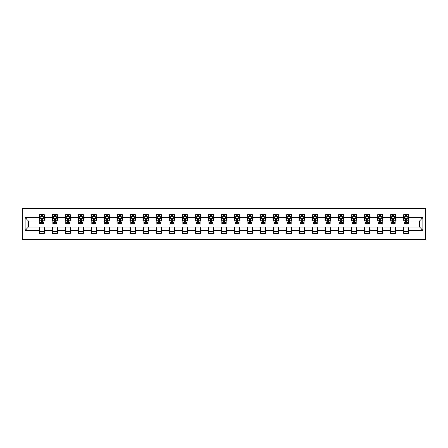 <?xml version="1.0" encoding="UTF-8"?>
<svg xmlns="http://www.w3.org/2000/svg" width="448" height="448" viewBox="0 0 448 448"><rect width="100%" height="100%" fill="white"/><g stroke="black" fill="none" stroke-linecap="round" stroke-linejoin="round"><path stroke-width="0.67" d="M22.4 239.428L425.6 239.428L425.6 208.572L22.4 208.572L22.4 239.428M408.666 217.661L408.666 214.614L403.665 214.614L403.665 217.661L395.657 217.661L395.657 214.614L390.65 214.614L390.65 217.661L382.642 217.661L382.642 214.614L377.642 214.614L377.642 217.661L369.634 217.661L369.634 214.614L364.627 214.614L364.627 217.661L356.619 217.661L356.619 214.614L351.618 214.614L351.618 217.661L343.61 217.661L343.61 214.614L338.604 214.614L338.604 217.661L330.596 217.661L330.596 214.614L325.59 214.614L325.59 217.661L317.587 217.661L317.587 214.614L312.581 214.614L312.581 217.661L304.573 217.661L304.573 214.614L299.566 214.614L299.566 217.661L291.564 217.661L291.564 214.614L286.558 214.614L286.558 217.661L278.55 217.661L278.55 214.614L273.543 214.614L273.543 217.661L265.535 217.661L265.535 214.614L260.534 214.614L260.534 217.661L252.526 217.661L252.526 214.614L247.52 214.614L247.52 217.661L239.512 217.661L239.512 214.614L234.511 214.614L234.511 217.661L226.503 217.661L226.503 214.614L221.497 214.614L221.497 217.661L213.489 217.661L213.489 214.614L208.488 214.614L208.488 217.661L200.48 217.661L200.48 214.614L195.474 214.614L195.474 217.661L187.466 217.661L187.466 214.614L182.465 214.614L182.465 217.661L174.457 217.661L174.457 214.614L169.45 214.614L169.45 217.661L161.442 217.661L161.442 214.614L156.436 214.614L156.436 217.661L148.434 217.661L148.434 214.614L143.427 214.614L143.427 217.661L135.419 217.661L135.419 214.614L130.413 214.614L130.413 217.661L122.41 217.661L122.41 214.614L117.404 214.614L117.404 217.661L109.396 217.661L109.396 214.614L104.39 214.614L104.39 217.661L96.382 217.661L96.382 214.614L91.381 214.614L91.381 217.661L83.373 217.661L83.373 214.614L78.366 214.614L78.366 217.661L70.358 217.661L70.358 214.614L65.358 214.614L65.358 217.661L57.35 217.661L57.35 214.614L52.343 214.614L52.343 217.661L44.335 217.661L44.335 214.614L39.334 214.614L39.334 217.661L25.155 217.661L25.155 230.339L28.487 227.002L39.334 227.002L39.334 233.386L44.335 233.386L44.335 227.002L52.343 227.002L52.343 233.386L57.35 233.386L57.35 227.002L65.358 227.002L65.358 233.386L70.358 233.386L70.358 227.002L78.366 227.002L78.366 233.386L83.373 233.386L83.373 227.002L91.381 227.002L91.381 233.386L96.382 233.386L96.382 227.002L104.39 227.002L104.39 233.386L109.396 233.386L109.396 227.002L117.404 227.002L117.404 233.386L122.41 233.386L122.41 227.002L130.413 227.002L130.413 233.386L135.419 233.386L135.419 227.002L143.427 227.002L143.427 233.386L148.434 233.386L148.434 227.002L156.436 227.002L156.436 233.386L161.442 233.386L161.442 227.002L169.45 227.002L169.45 233.386L174.457 233.386L174.457 227.002L182.465 227.002L182.465 233.386L187.466 233.386L187.466 227.002L195.474 227.002L195.474 233.386L200.48 233.386L200.48 227.002L208.488 227.002L208.488 233.386L213.489 233.386L213.489 227.002L221.497 227.002L221.497 233.386L226.503 233.386L226.503 227.002L234.511 227.002L234.511 233.386L239.512 233.386L239.512 227.002L247.52 227.002L247.52 233.386L252.526 233.386L252.526 227.002L260.534 227.002L260.534 233.386L265.535 233.386L265.535 227.002L273.543 227.002L273.543 233.386L278.55 233.386L278.55 227.002L286.558 227.002L286.558 233.386L291.564 233.386L291.564 227.002L299.566 227.002L299.566 233.386L304.573 233.386L304.573 227.002L312.581 227.002L312.581 233.386L317.587 233.386L317.587 227.002L325.59 227.002L325.59 233.386L330.596 233.386L330.596 227.002L338.604 227.002L338.604 233.386L343.61 233.386L343.61 227.002L351.618 227.002L351.618 233.386L356.619 233.386L356.619 227.002L364.627 227.002L364.627 233.386L369.634 233.386L369.634 227.002L377.642 227.002L377.642 233.386L382.642 233.386L382.642 227.002L390.65 227.002L390.65 233.386L395.657 233.386L395.657 227.002L403.665 227.002L403.665 233.386L408.666 233.386L408.666 227.002L419.513 227.002L419.513 220.998L408.666 220.998L408.666 217.661L422.845 217.661L422.845 230.339L408.666 230.339M403.665 230.339L395.657 230.339M390.65 230.339L382.642 230.339M377.642 230.339L369.634 230.339M364.627 230.339L356.619 230.339M351.618 230.339L343.61 230.339M338.604 230.339L330.596 230.339M325.59 230.339L317.587 230.339M312.581 230.339L304.573 230.339M299.566 230.339L291.564 230.339M286.558 230.339L278.55 230.339M273.543 230.339L265.535 230.339M260.534 230.339L252.526 230.339M247.52 230.339L239.512 230.339M234.511 230.339L226.503 230.339M221.497 230.339L213.489 230.339M208.488 230.339L200.48 230.339M195.474 230.339L187.466 230.339M182.465 230.339L174.457 230.339M169.45 230.339L161.442 230.339M156.436 230.339L148.434 230.339M143.427 230.339L135.419 230.339M130.413 230.339L122.41 230.339M117.404 230.339L109.396 230.339M104.39 230.339L96.382 230.339M91.381 230.339L83.373 230.339M78.366 230.339L70.358 230.339M65.358 230.339L57.35 230.339M52.343 230.339L44.335 230.339M39.334 230.339L25.155 230.339M403.665 217.661L403.665 220.998L395.657 220.998L395.657 217.661M390.65 217.661L390.65 220.998L382.642 220.998L382.642 217.661M377.642 217.661L377.642 220.998L369.634 220.998L369.634 217.661M364.627 217.661L364.627 220.998L356.619 220.998L356.619 217.661M351.618 217.661L351.618 220.998L343.61 220.998L343.61 217.661M338.604 217.661L338.604 220.998L330.596 220.998L330.596 217.661M325.59 217.661L325.59 220.998L317.587 220.998L317.587 217.661M312.581 217.661L312.581 220.998L304.573 220.998L304.573 217.661M299.566 217.661L299.566 220.998L291.564 220.998L291.564 217.661M286.558 217.661L286.558 220.998L278.55 220.998L278.55 217.661M273.543 217.661L273.543 220.998L265.535 220.998L265.535 217.661M260.534 217.661L260.534 220.998L252.526 220.998L252.526 217.661M247.52 217.661L247.52 220.998L239.512 220.998L239.512 217.661M234.511 217.661L234.511 220.998L226.503 220.998L226.503 217.661M221.497 217.661L221.497 220.998L213.489 220.998L213.489 217.661M208.488 217.661L208.488 220.998L200.48 220.998L200.48 217.661M195.474 217.661L195.474 220.998L187.466 220.998L187.466 217.661M182.465 217.661L182.465 220.998L174.457 220.998L174.457 217.661M169.45 217.661L169.45 220.998L161.442 220.998L161.442 217.661M156.436 217.661L156.436 220.998L148.434 220.998L148.434 217.661M143.427 217.661L143.427 220.998L135.419 220.998L135.419 217.661M130.413 217.661L130.413 220.998L122.41 220.998L122.41 217.661M117.404 217.661L117.404 220.998L109.396 220.998L109.396 217.661M104.39 217.661L104.39 220.998L96.382 220.998L96.382 217.661M91.381 217.661L91.381 220.998L83.373 220.998L83.373 217.661M78.366 217.661L78.366 220.998L70.358 220.998L70.358 217.661M65.358 217.661L65.358 220.998L57.35 220.998L57.35 217.661M52.343 217.661L52.343 220.998L44.335 220.998L44.335 217.661M39.334 217.661L39.334 220.998L28.487 220.998L25.155 217.661M28.487 220.998L28.487 227.002M422.845 230.339L419.513 227.002M419.513 220.998L422.845 217.661M39.334 216.703L39.749 216.703M41.334 216.703L42.336 216.703M43.921 216.703L44.335 216.703M39.334 220.914L39.749 220.914M41.334 220.914L42.336 220.914M43.921 220.914L44.335 220.914M39.334 227.086L44.335 227.086M39.334 231.297L44.335 231.297M52.343 227.086L57.35 227.086M52.343 231.297L57.35 231.297M52.343 216.703L52.763 216.703M54.348 216.703L55.345 216.703M56.93 216.703L57.35 216.703M52.343 220.914L52.763 220.914M54.348 220.914L55.345 220.914M56.93 220.914L57.35 220.914M65.358 227.086L70.358 227.086M65.358 231.297L70.358 231.297M65.358 216.703L65.772 216.703M67.357 216.703L68.359 216.703M69.944 216.703L70.358 216.703M65.358 220.914L65.772 220.914M67.357 220.914L68.359 220.914M69.944 220.914L70.358 220.914M78.366 227.086L83.373 227.086M78.366 231.297L83.373 231.297M78.366 216.703L78.786 216.703M80.371 216.703L81.368 216.703M82.953 216.703L83.373 216.703M78.366 220.914L78.786 220.914M80.371 220.914L81.368 220.914M82.953 220.914L83.373 220.914M91.381 227.086L96.382 227.086M91.381 231.297L96.382 231.297M91.381 216.703L91.795 216.703M93.38 216.703L94.382 216.703M95.967 216.703L96.382 216.703M91.381 220.914L91.795 220.914M93.38 220.914L94.382 220.914M95.967 220.914L96.382 220.914M104.39 227.086L109.396 227.086M104.39 231.297L109.396 231.297M104.39 216.703L104.81 216.703M106.394 216.703L107.391 216.703M108.976 216.703L109.396 216.703M104.39 220.914L104.81 220.914M106.394 220.914L107.391 220.914M108.976 220.914L109.396 220.914M117.404 227.086L122.41 227.086M117.404 231.297L122.41 231.297M117.404 216.703L117.818 216.703M119.403 216.703L120.406 216.703M121.99 216.703L122.41 216.703M117.404 220.914L117.818 220.914M119.403 220.914L120.406 220.914M121.99 220.914L122.41 220.914M130.413 227.086L135.419 227.086M130.413 231.297L135.419 231.297M130.413 216.703L130.833 216.703M132.418 216.703L133.42 216.703M135.005 216.703L135.419 216.703M130.413 220.914L130.833 220.914M132.418 220.914L133.42 220.914M135.005 220.914L135.419 220.914M143.427 227.086L148.434 227.086M143.427 231.297L148.434 231.297M143.427 216.703L143.842 216.703M145.426 216.703L146.429 216.703M148.014 216.703L148.434 216.703M143.427 220.914L143.842 220.914M145.426 220.914L146.429 220.914M148.014 220.914L148.434 220.914M156.436 227.086L161.442 227.086M156.436 231.297L161.442 231.297M156.436 216.703L156.856 216.703M158.441 216.703L159.443 216.703M161.028 216.703L161.442 216.703M156.436 220.914L156.856 220.914M158.441 220.914L159.443 220.914M161.028 220.914L161.442 220.914M169.45 227.086L174.457 227.086M169.45 231.297L174.457 231.297M169.45 216.703L169.865 216.703M171.45 216.703L172.452 216.703M174.037 216.703L174.457 216.703M169.45 220.914L169.865 220.914M171.45 220.914L172.452 220.914M174.037 220.914L174.457 220.914M182.465 227.086L187.466 227.086M182.465 231.297L187.466 231.297M182.465 216.703L182.879 216.703M184.464 216.703L185.466 216.703M187.051 216.703L187.466 216.703M182.465 220.914L182.879 220.914M184.464 220.914L185.466 220.914M187.051 220.914L187.466 220.914M195.474 227.086L200.48 227.086M195.474 231.297L200.48 231.297M195.474 216.703L195.894 216.703M197.478 216.703L198.475 216.703M200.06 216.703L200.48 216.703M195.474 220.914L195.894 220.914M197.478 220.914L198.475 220.914M200.06 220.914L200.48 220.914M208.488 227.086L213.489 227.086M208.488 231.297L213.489 231.297M208.488 216.703L208.902 216.703M210.487 216.703L211.49 216.703M213.074 216.703L213.489 216.703M208.488 220.914L208.902 220.914M210.487 220.914L211.49 220.914M213.074 220.914L213.489 220.914M221.497 227.086L226.503 227.086M221.497 231.297L226.503 231.297M221.497 216.703L221.917 216.703M223.502 216.703L224.498 216.703M226.083 216.703L226.503 216.703M221.497 220.914L221.917 220.914M223.502 220.914L224.498 220.914M226.083 220.914L226.503 220.914M234.511 227.086L239.512 227.086M234.511 231.297L239.512 231.297M234.511 216.703L234.926 216.703M236.51 216.703L237.513 216.703M239.098 216.703L239.512 216.703M234.511 220.914L234.926 220.914M236.51 220.914L237.513 220.914M239.098 220.914L239.512 220.914M247.52 227.086L252.526 227.086M247.52 231.297L252.526 231.297M247.52 216.703L247.94 216.703M249.525 216.703L250.522 216.703M252.106 216.703L252.526 216.703M247.52 220.914L247.94 220.914M249.525 220.914L250.522 220.914M252.106 220.914L252.526 220.914M260.534 227.086L265.535 227.086M260.534 231.297L265.535 231.297M260.534 216.703L260.949 216.703M262.534 216.703L263.536 216.703M265.121 216.703L265.535 216.703M260.534 220.914L260.949 220.914M262.534 220.914L263.536 220.914M265.121 220.914L265.535 220.914M273.543 227.086L278.55 227.086M273.543 231.297L278.55 231.297M273.543 216.703L273.963 216.703M275.548 216.703L276.55 216.703M278.135 216.703L278.55 216.703M273.543 220.914L273.963 220.914M275.548 220.914L276.55 220.914M278.135 220.914L278.55 220.914M286.558 227.086L291.564 227.086M286.558 231.297L291.564 231.297M286.558 216.703L286.972 216.703M288.557 216.703L289.559 216.703M291.144 216.703L291.564 216.703M286.558 220.914L286.972 220.914M288.557 220.914L289.559 220.914M291.144 220.914L291.564 220.914M299.566 227.086L304.573 227.086M299.566 231.297L304.573 231.297M299.566 216.703L299.986 216.703M301.571 216.703L302.574 216.703M304.158 216.703L304.573 216.703M299.566 220.914L299.986 220.914M301.571 220.914L302.574 220.914M304.158 220.914L304.573 220.914M312.581 227.086L317.587 227.086M312.581 231.297L317.587 231.297M312.581 216.703L312.995 216.703M314.58 216.703L315.582 216.703M317.167 216.703L317.587 216.703M312.581 220.914L312.995 220.914M314.58 220.914L315.582 220.914M317.167 220.914L317.587 220.914M325.59 227.086L330.596 227.086M325.59 231.297L330.596 231.297M325.59 216.703L326.01 216.703M327.594 216.703L328.597 216.703M330.182 216.703L330.596 216.703M325.59 220.914L326.01 220.914M327.594 220.914L328.597 220.914M330.182 220.914L330.596 220.914M338.604 227.086L343.61 227.086M338.604 231.297L343.61 231.297M338.604 216.703L339.024 216.703M340.609 216.703L341.606 216.703M343.19 216.703L343.61 216.703M338.604 220.914L339.024 220.914M340.609 220.914L341.606 220.914M343.19 220.914L343.61 220.914M351.618 227.086L356.619 227.086M351.618 231.297L356.619 231.297M351.618 216.703L352.033 216.703M353.618 216.703L354.62 216.703M356.205 216.703L356.619 216.703M351.618 220.914L352.033 220.914M353.618 220.914L354.62 220.914M356.205 220.914L356.619 220.914M364.627 227.086L369.634 227.086M364.627 231.297L369.634 231.297M364.627 216.703L365.047 216.703M366.632 216.703L367.629 216.703M369.214 216.703L369.634 216.703M364.627 220.914L365.047 220.914M366.632 220.914L367.629 220.914M369.214 220.914L369.634 220.914M377.642 227.086L382.642 227.086M377.642 231.297L382.642 231.297M377.642 216.703L378.056 216.703M379.641 216.703L380.643 216.703M382.228 216.703L382.642 216.703M377.642 220.914L378.056 220.914M379.641 220.914L380.643 220.914M382.228 220.914L382.642 220.914M390.65 227.086L395.657 227.086M390.65 231.297L395.657 231.297M390.65 216.703L391.07 216.703M392.655 216.703L393.652 216.703M395.237 216.703L395.657 216.703M390.65 220.914L391.07 220.914M392.655 220.914L393.652 220.914M395.237 220.914L395.657 220.914M403.665 227.086L408.666 227.086M403.665 231.297L408.666 231.297M403.665 216.703L404.079 216.703M405.664 216.703L406.666 216.703M408.251 216.703L408.666 216.703M403.665 220.914L404.079 220.914M405.664 220.914L406.666 220.914M408.251 220.914L408.666 220.914M42.336 215.701L41.334 215.701M43.921 222.454L42.336 222.454L42.336 223.502L43.921 223.502L43.921 218.411L43.086 216.742L40.583 216.742L39.749 218.411L39.749 223.502L41.334 223.502L41.334 222.454L39.749 222.454M39.749 218.411L39.749 214.614M43.921 218.411L43.921 214.614M41.334 216.742L41.334 214.614M42.336 214.614L42.336 216.742M42.336 222.454L42.336 219.038C42 218.394 41.67 218.394 41.334 219.038L41.334 222.454M55.345 215.701L54.348 215.701M56.93 222.454L55.345 222.454L55.345 223.502L56.93 223.502L56.93 218.411L56.095 216.742L53.598 216.742L52.763 218.411L52.763 223.502L54.348 223.502L54.348 222.454L52.763 222.454M52.763 218.411L52.763 214.614M56.93 218.411L56.93 214.614M54.348 216.742L54.348 214.614M55.345 214.614L55.345 216.742M55.345 222.454L55.345 219.038C55.014 218.394 54.678 218.394 54.348 219.038L54.348 222.454M68.359 215.701L67.357 215.701M69.944 222.454L68.359 222.454L68.359 223.502L69.944 223.502L69.944 218.411L69.11 216.742L66.606 216.742L65.772 218.411L65.772 223.502L67.357 223.502L67.357 222.454L65.772 222.454M65.772 218.411L65.772 214.614M69.944 218.411L69.944 214.614M67.357 216.742L67.357 214.614M68.359 214.614L68.359 216.742M68.359 222.454L68.359 219.038C68.023 218.394 67.693 218.394 67.357 219.038L67.357 222.454M81.368 215.701L80.371 215.701M82.953 222.454L81.368 222.454L81.368 223.502L82.953 223.502L82.953 218.411L82.118 216.742L79.621 216.742L78.786 218.411L78.786 223.502L80.371 223.502L80.371 222.454L78.786 222.454M78.786 218.411L78.786 214.614M82.953 218.411L82.953 214.614M80.371 216.742L80.371 214.614M81.368 214.614L81.368 216.742M81.368 222.454L81.368 219.038C81.038 218.394 80.702 218.394 80.371 219.038L80.371 222.454M94.382 215.701L93.38 215.701M95.967 222.454L94.382 222.454L94.382 223.502L95.967 223.502L95.967 218.411L95.133 216.742L92.63 216.742L91.795 218.411L91.795 223.502L93.38 223.502L93.38 222.454L91.795 222.454M91.795 218.411L91.795 214.614M95.967 218.411L95.967 214.614M93.38 216.742L93.38 214.614M94.382 214.614L94.382 216.742M94.382 222.454L94.382 219.038C94.046 218.394 93.716 218.394 93.38 219.038L93.38 222.454M107.391 215.701L106.394 215.701M108.976 222.454L107.391 222.454L107.391 223.502L108.976 223.502L108.976 218.411L108.147 216.742L105.644 216.742L104.81 218.411L104.81 223.502L106.394 223.502L106.394 222.454L104.81 222.454M104.81 218.411L104.81 214.614M108.976 218.411L108.976 214.614M106.394 216.742L106.394 214.614M107.391 214.614L107.391 216.742M107.391 222.454L107.391 219.038C107.061 218.394 106.725 218.394 106.394 219.038L106.394 222.454M120.406 215.701L119.403 215.701M121.99 222.454L120.406 222.454L120.406 223.502L121.99 223.502L121.99 218.411L121.156 216.742L118.653 216.742L117.818 218.411L117.818 223.502L119.403 223.502L119.403 222.454L117.818 222.454M117.818 218.411L117.818 214.614M121.99 218.411L121.99 214.614M119.403 216.742L119.403 214.614M120.406 214.614L120.406 216.742M120.406 222.454L120.406 219.038C120.075 218.394 119.739 218.394 119.403 219.038L119.403 222.454M133.42 215.701L132.418 215.701M135.005 222.454L133.42 222.454L133.42 223.502L135.005 223.502L135.005 218.411L134.17 216.742L131.667 216.742L130.833 218.411L130.833 223.502L132.418 223.502L132.418 222.454L130.833 222.454M130.833 218.411L130.833 214.614M135.005 218.411L135.005 214.614M132.418 216.742L132.418 214.614M133.42 214.614L133.42 216.742M133.42 222.454L133.42 219.038C133.084 218.394 132.754 218.394 132.418 219.038L132.418 222.454M146.429 215.701L145.426 215.701M148.014 222.454L146.429 222.454L146.429 223.502L148.014 223.502L148.014 218.411L147.179 216.742L144.676 216.742L143.842 218.411L143.842 223.502L145.426 223.502L145.426 222.454L143.842 222.454M143.842 218.411L143.842 214.614M148.014 218.411L148.014 214.614M145.426 216.742L145.426 214.614M146.429 214.614L146.429 216.742M146.429 222.454L146.429 219.038C146.098 218.394 145.762 218.394 145.426 219.038L145.426 222.454M159.443 215.701L158.441 215.701M161.028 222.454L159.443 222.454L159.443 223.502L161.028 223.502L161.028 218.411L160.194 216.742L157.69 216.742L156.856 218.411L156.856 223.502L158.441 223.502L158.441 222.454L156.856 222.454M156.856 218.411L156.856 214.614M161.028 218.411L161.028 214.614M158.441 216.742L158.441 214.614M159.443 214.614L159.443 216.742M159.443 222.454L159.443 219.038C159.107 218.394 158.777 218.394 158.441 219.038L158.441 222.454M172.452 215.701L171.45 215.701M174.037 222.454L172.452 222.454L172.452 223.502L174.037 223.502L174.037 218.411L173.202 216.742L170.699 216.742L169.865 218.411L169.865 223.502L171.45 223.502L171.45 222.454L169.865 222.454M169.865 218.411L169.865 214.614M174.037 218.411L174.037 214.614M171.45 216.742L171.45 214.614M172.452 214.614L172.452 216.742M172.452 222.454L172.452 219.038C172.122 218.394 171.786 218.394 171.45 219.038L171.45 222.454M185.466 215.701L184.464 215.701M187.051 222.454L185.466 222.454L185.466 223.502L187.051 223.502L187.051 218.411L186.217 216.742L183.714 216.742L182.879 218.411L182.879 223.502L184.464 223.502L184.464 222.454L182.879 222.454M182.879 218.411L182.879 214.614M187.051 218.411L187.051 214.614M184.464 216.742L184.464 214.614M185.466 214.614L185.466 216.742M185.466 222.454L185.466 219.038C185.13 218.394 184.8 218.394 184.464 219.038L184.464 222.454M198.475 215.701L197.478 215.701M200.06 222.454L198.475 222.454L198.475 223.502L200.06 223.502L200.06 218.411L199.226 216.742L196.722 216.742L195.894 218.411L195.894 223.502L197.478 223.502L197.478 222.454L195.894 222.454M195.894 218.411L195.894 214.614M200.06 218.411L200.06 214.614M197.478 216.742L197.478 214.614M198.475 214.614L198.475 216.742M198.475 222.454L198.475 219.038C198.145 218.394 197.809 218.394 197.478 219.038L197.478 222.454M211.49 215.701L210.487 215.701M213.074 222.454L211.49 222.454L211.49 223.502L213.074 223.502L213.074 218.411L212.24 216.742L209.737 216.742L208.902 218.411L208.902 223.502L210.487 223.502L210.487 222.454L208.902 222.454M208.902 218.411L208.902 214.614M213.074 218.411L213.074 214.614M210.487 216.742L210.487 214.614M211.49 214.614L211.49 216.742M211.49 222.454L211.49 219.038C211.154 218.394 210.823 218.394 210.487 219.038L210.487 222.454M224.498 215.701L223.502 215.701M226.083 222.454L224.498 222.454L224.498 223.502L226.083 223.502L226.083 218.411L225.249 216.742L222.751 216.742L221.917 218.411L221.917 223.502L223.502 223.502L223.502 222.454L221.917 222.454M221.917 218.411L221.917 214.614M226.083 218.411L226.083 214.614M223.502 216.742L223.502 214.614M224.498 214.614L224.498 216.742M224.498 222.454L224.498 219.038C224.168 218.394 223.832 218.394 223.502 219.038L223.502 222.454M237.513 215.701L236.51 215.701M239.098 222.454L237.513 222.454L237.513 223.502L239.098 223.502L239.098 218.411L238.263 216.742L235.76 216.742L234.926 218.411L234.926 223.502L236.51 223.502L236.51 222.454L234.926 222.454M234.926 218.411L234.926 214.614M239.098 218.411L239.098 214.614M236.51 216.742L236.51 214.614M237.513 214.614L237.513 216.742M237.513 222.454L237.513 219.038C237.177 218.394 236.846 218.394 236.51 219.038L236.51 222.454M250.522 215.701L249.525 215.701M252.106 222.454L250.522 222.454L250.522 223.502L252.106 223.502L252.106 218.411L251.278 216.742L248.774 216.742L247.94 218.411L247.94 223.502L249.525 223.502L249.525 222.454L247.94 222.454M247.94 218.411L247.94 214.614M252.106 218.411L252.106 214.614M249.525 216.742L249.525 214.614M250.522 214.614L250.522 216.742M250.522 222.454L250.522 219.038C250.191 218.394 249.855 218.394 249.525 219.038L249.525 222.454M263.536 215.701L262.534 215.701M265.121 222.454L263.536 222.454L263.536 223.502L265.121 223.502L265.121 218.411L264.286 216.742L261.783 216.742L260.949 218.411L260.949 223.502L262.534 223.502L262.534 222.454L260.949 222.454M260.949 218.411L260.949 214.614M265.121 218.411L265.121 214.614M262.534 216.742L262.534 214.614M263.536 214.614L263.536 216.742M263.536 222.454L263.536 219.038C263.2 218.394 262.87 218.394 262.534 219.038L262.534 222.454M276.55 215.701L275.548 215.701M278.135 222.454L276.55 222.454L276.55 223.502L278.135 223.502L278.135 218.411L277.301 216.742L274.798 216.742L273.963 218.411L273.963 223.502L275.548 223.502L275.548 222.454L273.963 222.454M273.963 218.411L273.963 214.614M278.135 218.411L278.135 214.614M275.548 216.742L275.548 214.614M276.55 214.614L276.55 216.742M276.55 222.454L276.55 219.038C276.214 218.394 275.878 218.394 275.548 219.038L275.548 222.454M289.559 215.701L288.557 215.701M291.144 222.454L289.559 222.454L289.559 223.502L291.144 223.502L291.144 218.411L290.31 216.742L287.806 216.742L286.972 218.411L286.972 223.502L288.557 223.502L288.557 222.454L286.972 222.454M286.972 218.411L286.972 214.614M291.144 218.411L291.144 214.614M288.557 216.742L288.557 214.614M289.559 214.614L289.559 216.742M289.559 222.454L289.559 219.038C289.229 218.394 288.893 218.394 288.557 219.038L288.557 222.454M302.574 215.701L301.571 215.701M304.158 222.454L302.574 222.454L302.574 223.502L304.158 223.502L304.158 218.411L303.324 216.742L300.821 216.742L299.986 218.411L299.986 223.502L301.571 223.502L301.571 222.454L299.986 222.454M299.986 218.411L299.986 214.614M304.158 218.411L304.158 214.614M301.571 216.742L301.571 214.614M302.574 214.614L302.574 216.742M302.574 222.454L302.574 219.038C302.238 218.394 301.907 218.394 301.571 219.038L301.571 222.454M315.582 215.701L314.58 215.701M317.167 222.454L315.582 222.454L315.582 223.502L317.167 223.502L317.167 218.411L316.333 216.742L313.83 216.742L312.995 218.411L312.995 223.502L314.58 223.502L314.58 222.454L312.995 222.454M312.995 218.411L312.995 214.614M317.167 218.411L317.167 214.614M314.58 216.742L314.58 214.614M315.582 214.614L315.582 216.742M315.582 222.454L315.582 219.038C315.252 218.394 314.916 218.394 314.58 219.038L314.58 222.454M328.597 215.701L327.594 215.701M330.182 222.454L328.597 222.454L328.597 223.502L330.182 223.502L330.182 218.411L329.347 216.742L326.844 216.742L326.01 218.411L326.01 223.502L327.594 223.502L327.594 222.454L326.01 222.454M326.01 218.411L326.01 214.614M330.182 218.411L330.182 214.614M327.594 216.742L327.594 214.614M328.597 214.614L328.597 216.742M328.597 222.454L328.597 219.038C328.261 218.394 327.93 218.394 327.594 219.038L327.594 222.454M341.606 215.701L340.609 215.701M343.19 222.454L341.606 222.454L341.606 223.502L343.19 223.502L343.19 218.411L342.356 216.742L339.853 216.742L339.024 218.411L339.024 223.502L340.609 223.502L340.609 222.454L339.024 222.454M339.024 218.411L339.024 214.614M343.19 218.411L343.19 214.614M340.609 216.742L340.609 214.614M341.606 214.614L341.606 216.742M341.606 222.454L341.606 219.038C341.275 218.394 340.939 218.394 340.609 219.038L340.609 222.454M354.62 215.701L353.618 215.701M356.205 222.454L354.62 222.454L354.62 223.502L356.205 223.502L356.205 218.411L355.37 216.742L352.867 216.742L352.033 218.411L352.033 223.502L353.618 223.502L353.618 222.454L352.033 222.454M352.033 218.411L352.033 214.614M356.205 218.411L356.205 214.614M353.618 216.742L353.618 214.614M354.62 214.614L354.62 216.742M354.62 222.454L354.62 219.038C354.284 218.394 353.954 218.394 353.618 219.038L353.618 222.454M367.629 215.701L366.632 215.701M369.214 222.454L367.629 222.454L367.629 223.502L369.214 223.502L369.214 218.411L368.379 216.742L365.882 216.742L365.047 218.411L365.047 223.502L366.632 223.502L366.632 222.454L365.047 222.454M365.047 218.411L365.047 214.614M369.214 218.411L369.214 214.614M366.632 216.742L366.632 214.614M367.629 214.614L367.629 216.742M367.629 222.454L367.629 219.038C367.298 218.394 366.962 218.394 366.632 219.038L366.632 222.454M380.643 215.701L379.641 215.701M382.228 222.454L380.643 222.454L380.643 223.502L382.228 223.502L382.228 218.411L381.394 216.742L378.89 216.742L378.056 218.411L378.056 223.502L379.641 223.502L379.641 222.454L378.056 222.454M378.056 218.411L378.056 214.614M382.228 218.411L382.228 214.614M379.641 216.742L379.641 214.614M380.643 214.614L380.643 216.742M380.643 222.454L380.643 219.038C380.307 218.394 379.977 218.394 379.641 219.038L379.641 222.454M393.652 215.701L392.655 215.701M395.237 222.454L393.652 222.454L393.652 223.502L395.237 223.502L395.237 218.411L394.402 216.742L391.905 216.742L391.07 218.411L391.07 223.502L392.655 223.502L392.655 222.454L391.07 222.454M391.07 218.411L391.07 214.614M395.237 218.411L395.237 214.614M392.655 216.742L392.655 214.614M393.652 214.614L393.652 216.742M393.652 222.454L393.652 219.038C393.322 218.394 392.986 218.394 392.655 219.038L392.655 222.454M406.666 215.701L405.664 215.701M408.251 222.454L406.666 222.454L406.666 223.502L408.251 223.502L408.251 218.411L407.417 216.742L404.914 216.742L404.079 218.411L404.079 223.502L405.664 223.502L405.664 222.454L404.079 222.454M404.079 218.411L404.079 214.614M408.251 218.411L408.251 214.614M405.664 216.742L405.664 214.614M406.666 214.614L406.666 216.742M406.666 222.454L406.666 219.038C406.33 218.394 406 218.394 405.664 219.038L405.664 222.454M43.898 218.372L39.771 218.372M39.749 216.843L40.533 216.843M43.137 216.843L43.921 216.843M41.334 220.22L39.749 220.22M43.921 220.22L42.336 220.22M42.336 216.233L41.334 216.233M56.913 218.372L52.78 218.372M52.763 216.843L53.547 216.843M56.146 216.843L56.93 216.843M54.348 220.22L52.763 220.22M56.93 220.22L55.345 220.22M55.345 216.233L54.348 216.233M69.922 218.372L65.794 218.372M65.772 216.843L66.556 216.843M69.16 216.843L69.944 216.843M67.357 220.22L65.772 220.22M69.944 220.22L68.359 220.22M68.359 216.233L67.357 216.233M82.936 218.372L78.803 218.372M78.786 216.843L79.57 216.843M82.169 216.843L82.953 216.843M80.371 220.22L78.786 220.22M82.953 220.22L81.368 220.22M81.368 216.233L80.371 216.233M95.945 218.372L91.818 218.372M91.795 216.843L92.579 216.843M95.183 216.843L95.967 216.843M93.38 220.22L91.795 220.22M95.967 220.22L94.382 220.22M94.382 216.233L93.38 216.233M108.959 218.372L104.826 218.372M104.81 216.843L105.594 216.843M108.192 216.843L108.976 216.843M106.394 220.22L104.81 220.22M108.976 220.22L107.391 220.22M107.391 216.233L106.394 216.233M121.968 218.372L117.841 218.372M117.818 216.843L118.602 216.843M121.206 216.843L121.99 216.843M119.403 220.22L117.818 220.22M121.99 220.22L120.406 220.22M120.406 216.233L119.403 216.233M134.982 218.372L130.855 218.372M130.833 216.843L131.617 216.843M134.221 216.843L135.005 216.843M132.418 220.22L130.833 220.22M135.005 220.22L133.42 220.22M133.42 216.233L132.418 216.233M147.991 218.372L143.864 218.372M143.842 216.843L144.626 216.843M147.23 216.843L148.014 216.843M145.426 220.22L143.842 220.22M148.014 220.22L146.429 220.22M146.429 216.233L145.426 216.233M161.006 218.372L156.878 218.372M156.856 216.843L157.64 216.843M160.244 216.843L161.028 216.843M158.441 220.22L156.856 220.22M161.028 220.22L159.443 220.22M159.443 216.233L158.441 216.233M174.014 218.372L169.887 218.372M169.865 216.843L170.649 216.843M173.253 216.843L174.037 216.843M171.45 220.22L169.865 220.22M174.037 220.22L172.452 220.22M172.452 216.233L171.45 216.233M187.029 218.372L182.902 218.372M182.879 216.843L183.663 216.843M186.267 216.843L187.051 216.843M184.464 220.22L182.879 220.22M187.051 220.22L185.466 220.22M185.466 216.233L184.464 216.233M200.043 218.372L195.91 218.372M195.894 216.843L196.678 216.843M199.276 216.843L200.06 216.843M197.478 220.22L195.894 220.22M200.06 220.22L198.475 220.22M198.475 216.233L197.478 216.233M213.052 218.372L208.925 218.372M208.902 216.843L209.686 216.843M212.29 216.843L213.074 216.843M210.487 220.22L208.902 220.22M213.074 220.22L211.49 220.22M211.49 216.233L210.487 216.233M226.066 218.372L221.934 218.372M221.917 216.843L222.701 216.843M225.299 216.843L226.083 216.843M223.502 220.22L221.917 220.22M226.083 220.22L224.498 220.22M224.498 216.233L223.502 216.233M239.075 218.372L234.948 218.372M234.926 216.843L235.71 216.843M238.314 216.843L239.098 216.843M236.51 220.22L234.926 220.22M239.098 220.22L237.513 220.22M237.513 216.233L236.51 216.233M252.09 218.372L247.957 218.372M247.94 216.843L248.724 216.843M251.322 216.843L252.106 216.843M249.525 220.22L247.94 220.22M252.106 220.22L250.522 220.22M250.522 216.233L249.525 216.233M265.098 218.372L260.971 218.372M260.949 216.843L261.733 216.843M264.337 216.843L265.121 216.843M262.534 220.22L260.949 220.22M265.121 220.22L263.536 220.22M263.536 216.233L262.534 216.233M278.113 218.372L273.986 218.372M273.963 216.843L274.747 216.843M277.351 216.843L278.135 216.843M275.548 220.22L273.963 220.22M278.135 220.22L276.55 220.22M276.55 216.233L275.548 216.233M291.122 218.372L286.994 218.372M286.972 216.843L287.756 216.843M290.36 216.843L291.144 216.843M288.557 220.22L286.972 220.22M291.144 220.22L289.559 220.22M289.559 216.233L288.557 216.233M304.136 218.372L300.009 218.372M299.986 216.843L300.77 216.843M303.374 216.843L304.158 216.843M301.571 220.22L299.986 220.22M304.158 220.22L302.574 220.22M302.574 216.233L301.571 216.233M317.145 218.372L313.018 218.372M312.995 216.843L313.779 216.843M316.383 216.843L317.167 216.843M314.58 220.22L312.995 220.22M317.167 220.22L315.582 220.22M315.582 216.233L314.58 216.233M330.159 218.372L326.032 218.372M326.01 216.843L326.794 216.843M329.398 216.843L330.182 216.843M327.594 220.22L326.01 220.22M330.182 220.22L328.597 220.22M328.597 216.233L327.594 216.233M343.174 218.372L339.041 218.372M339.024 216.843L339.808 216.843M342.406 216.843L343.19 216.843M340.609 220.22L339.024 220.22M343.19 220.22L341.606 220.22M341.606 216.233L340.609 216.233M356.182 218.372L352.055 218.372M352.033 216.843L352.817 216.843M355.421 216.843L356.205 216.843M353.618 220.22L352.033 220.22M356.205 220.22L354.62 220.22M354.62 216.233L353.618 216.233M369.197 218.372L365.064 218.372M365.047 216.843L365.831 216.843M368.43 216.843L369.214 216.843M366.632 220.22L365.047 220.22M369.214 220.22L367.629 220.22M367.629 216.233L366.632 216.233M382.206 218.372L378.078 218.372M378.056 216.843L378.84 216.843M381.444 216.843L382.228 216.843M379.641 220.22L378.056 220.22M382.228 220.22L380.643 220.22M380.643 216.233L379.641 216.233M395.22 218.372L391.087 218.372M391.07 216.843L391.854 216.843M394.453 216.843L395.237 216.843M392.655 220.22L391.07 220.22M395.237 220.22L393.652 220.22M393.652 216.233L392.655 216.233M408.229 218.372L404.102 218.372M404.079 216.843L404.863 216.843M407.467 216.843L408.251 216.843M405.664 220.22L404.079 220.22M408.251 220.22L406.666 220.22M406.666 216.233L405.664 216.233"/></g></svg>
